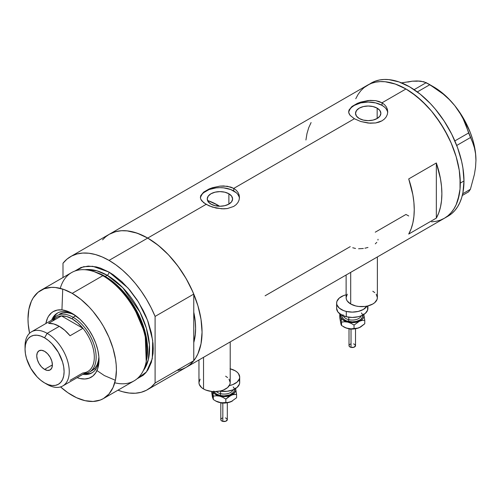 <?xml version="1.0" encoding="UTF-8"?>
<svg xmlns="http://www.w3.org/2000/svg" width="501" height="501" viewBox="0 0 501 501"><rect width="100%" height="100%" fill="white"/><g stroke="black" fill="none" stroke-linecap="round" stroke-linejoin="round"><path stroke-width="0.75" d="M350.7 272.35L350.7 304.001A15.631 9.024 0 0 0 367.734 305.961A15.631 9.024 0 0 0 377.378 297.619L377.078 299.385L374.748 302.635L372.8 304.001L367.734 305.961L364.803 306.474L358.703 306.474L355.773 305.961L350.7 304.001L350.7 272.35M203.531 357.319L203.531 388.97A15.631 9.024 0 0 0 220.565 390.924A15.631 9.024 0 0 0 230.209 382.589L229.909 384.348L227.579 387.605L223.264 390.091L220.565 390.924L214.585 391.613L211.535 391.438L205.898 390.091L203.531 388.97L203.531 357.319M228.888 193.762L228.888 204.107L224.774 205.692L219.926 206.249L215.073 205.692L210.965 204.107A12.675 7.315 180 0 1 207.251 198.935A12.675 7.315 180 0 1 215.073 192.177A12.675 7.315 180 0 1 228.888 193.762L231.631 196.135L232.596 198.935L231.631 201.734L228.888 204.107L228.888 193.762A12.675 7.315 180 0 1 232.596 198.935A12.675 7.315 180 0 1 224.774 205.692A12.675 7.315 180 0 1 210.965 204.107L208.216 201.734L207.251 198.935L208.216 196.135L210.965 193.762L215.073 192.177L219.926 191.62L224.774 192.177L228.888 193.762M209.03 201.007L208.115 201.991L209.03 201.007A67.729 39.103 -120 0 1 217.716 205.103L216.263 205.936L217.716 205.103L219.626 206.249A67.729 39.103 -120 0 0 217.716 205.103L208.372 200.769M377.159 108.153L377.159 118.505L373.051 120.09L368.197 120.647L363.35 120.09L359.236 118.505A12.675 7.315 180 0 1 355.528 113.326A12.675 7.315 180 0 1 363.35 106.569A12.675 7.315 180 0 1 377.159 108.153L379.908 110.527L380.873 113.326L379.908 116.132L377.159 118.505L377.159 108.153A12.675 7.315 180 0 1 380.873 113.326A12.675 7.315 180 0 1 373.051 120.09A12.675 7.315 180 0 1 359.236 118.505L356.493 116.132L355.528 113.326L356.493 110.527L359.236 108.153L363.35 106.569L368.197 106.012L373.051 106.569L377.159 108.153M351.952 106.494L357.363 103.369L360.745 102.104L368.204 100.519L375.662 100.651L382.012 102.799L405.96 88.978L411.283 92.353L421.729 100.782L431.574 111.172L436.146 116.977L444.381 129.534L451.138 142.948L456.16 156.694L459.248 170.246L460.031 176.79L460.031 189.09L459.248 194.726L456.16 204.715L453.875 208.961L451.138 212.662L447.963 215.774L444.381 218.267A76.841 44.364 -120 0 0 456.16 156.694A76.841 44.364 -120 0 0 405.96 88.978L382.012 102.799L384.455 104.603L386.252 106.769L387.361 109.218L387.736 111.798L387.361 114.385L386.252 116.839L384.449 119.019L382.006 120.816L379.044 122.138L375.656 122.958L368.204 123.077L360.745 121.505L354.382 118.75L350.136 115.374L348.752 112.694L349.034 109.995L351.952 106.494L357.363 103.369L360.745 102.104L370.107 100.375L375.662 100.651L379.044 101.471L382.012 102.799L382.012 105.354A19.539 11.279 0 0 0 361.403 102.755A19.539 11.279 0 0 0 348.715 112.487M387.699 112.631A19.539 11.279 0 0 0 382.012 105.354L382.012 102.799L384.455 104.603L386.252 106.769L387.361 109.218L387.736 111.798L387.361 114.385L386.252 116.839L384.449 119.019L382.006 120.816L375.656 122.958L370.101 123.227L360.745 121.505L354.382 118.75L233.742 188.407L236.184 190.205L237.981 192.371L239.09 194.82L239.459 197.4L239.09 199.993L237.981 202.448L236.178 204.621L233.735 206.425L227.379 208.56L223.722 208.861L216.125 208.078L209.08 205.842L203.669 202.717L200.757 199.204L200.387 197.4L200.763 195.597L203.682 192.096L209.092 188.977L212.474 187.706L219.933 186.121L227.385 186.259L233.742 188.407L354.382 118.75L350.136 115.374L349.034 113.595L348.665 111.792L349.034 109.995M203.682 192.096L209.092 188.977L212.474 187.706L219.933 186.121L223.715 185.946L230.767 187.08L233.742 188.407L233.742 190.956A19.539 11.279 0 0 0 213.125 188.357A19.539 11.279 0 0 0 200.444 198.095M239.422 198.233A19.539 11.279 0 0 0 233.742 190.956L233.742 188.407L236.184 190.205L237.981 192.371L239.09 194.82L239.459 197.407L239.09 199.993L237.981 202.448L236.178 204.621L233.735 206.425L227.379 208.56L221.83 208.829L212.474 207.107L206.111 204.358L147.72 238.069L206.111 204.358L201.859 200.976L200.757 199.204L200.387 197.4L200.763 195.597M102.542 239.866L105.717 236.76L109.299 234.261A76.841 44.364 60 0 1 147.72 238.069A76.841 44.364 60 0 1 197.92 305.785A76.841 44.364 60 0 1 186.14 367.358L182.195 369.212L177.911 370.408M436.346 218.104L408.722 234.055A76.841 44.364 -120 0 0 408.722 178.92L436.346 162.969A76.841 44.364 60 0 1 436.346 218.104L408.722 234.055L411.114 228.863L412.849 223.014L413.895 216.595L414.246 209.675L413.895 202.354L412.849 194.72L408.722 178.92L436.346 162.969L436.346 218.104L436.346 162.969L440.473 178.769L441.525 186.403L441.876 193.724L441.525 200.644L440.473 207.063L438.744 212.912L436.346 218.104M350.237 246.63L265.098 295.79M405.96 214.459L408.722 215.975L405.96 214.459L375.262 232.182M405.96 88.978A76.841 44.364 -120 0 0 367.534 85.17L371.485 83.316L375.769 82.12L380.34 81.594L385.163 81.751L395.358 84.062L405.96 88.978L395.358 84.062L385.163 81.751L380.34 81.594L375.769 82.12L371.485 83.316L367.534 85.17A76.841 44.364 60 0 1 426.752 105.761A76.841 44.364 60 0 1 460.294 183.09A76.841 44.364 60 0 1 444.381 218.267L440.429 220.121L436.146 221.317L431.574 221.843L436.146 221.317L440.429 220.121L444.381 218.267L447.963 215.774L451.138 212.662L453.875 208.961L456.16 204.715L457.952 199.955L460.031 189.09L460.294 183.09L463.976 180.961L460.294 183.09L459.248 170.246L456.16 156.694L451.138 142.948L447.963 136.166L440.429 123.121L431.574 111.172L426.752 105.755L416.556 96.305L405.96 88.978M446.178 217.127A76.841 44.364 -120 0 0 448.063 216.144A76.841 44.364 -120 0 0 463.976 180.961A76.841 44.364 -120 0 0 430.434 103.632A76.841 44.364 -120 0 0 371.222 83.047L363.958 87.669L360.776 90.775L358.04 94.476L355.76 98.728L358.04 94.476L360.776 90.775L363.958 87.669L367.534 85.17L109.299 234.261L113.251 232.408L117.535 231.211L122.106 230.685L126.928 230.836L137.124 233.153L147.72 238.069L158.322 245.396L168.518 254.846L177.911 266.069L186.14 278.625L192.898 292.039L197.92 305.785L201.014 319.337L202.06 332.182L201.014 343.818L197.92 353.806L195.64 358.052L192.898 361.753L189.722 364.866L186.14 367.358A76.841 44.364 -120 0 0 193.768 360.701L193.768 342.584L195.377 333.747L195.609 328.462L195.377 322.907L193.768 312.204A67.729 39.103 60 0 1 193.768 342.584L193.768 360.701L155.091 383.033A76.841 44.364 60 0 1 147.463 389.69A76.841 44.364 60 0 1 117.96 390.185L122.632 391.738L129.158 393.041L135.358 393.229L141.138 392.302L146.411 390.266L151.083 387.16L155.091 383.033L155.091 316.419L193.768 294.087A76.841 44.364 -120 0 0 147.72 238.069A76.841 44.364 -120 0 0 109.299 234.261L70.622 256.593A76.841 44.364 60 0 1 109.043 260.401L147.72 238.069L109.043 260.401A76.841 44.364 60 0 1 155.091 316.419L151.083 307.67L146.411 299.172L141.138 291.05L135.358 283.441L129.158 276.471L122.632 270.239L115.894 264.854L109.043 260.401L102.191 256.944L95.453 254.546L88.927 253.243L82.728 253.055L76.941 253.988L71.674 256.017L66.996 259.123L62.994 263.25A76.841 44.364 60 0 1 70.622 256.593M311.096 122.557L308.704 127.749L306.975 133.592L305.923 140.017M239.083 196.736L237.975 194.62M236.165 192.666L230.779 189.553L223.734 187.869L219.926 187.656L216.113 187.869L209.067 189.553L203.682 192.666M201.878 194.62L200.763 196.736M387.361 111.128L386.246 109.011M384.442 107.064L382.012 105.354L375.675 102.905L368.197 102.047L360.72 102.905L354.382 105.354L351.952 107.064M350.149 109.011L349.034 111.128M378.03 239.278L377.954 240.054M375.293 243.837L376.796 242.359M364.922 248.22L367.978 247.456M358.584 248.765L363.35 248.49M352.723 247.751L355.528 248.465M198.953 359.962L198.953 382.589A15.631 9.024 0 0 0 203.531 388.97L201.59 387.605L199.254 384.348L198.953 382.589L200.143 379.138M225.632 376.207L227.579 377.579M229.02 379.138L230.209 382.589L230.209 341.914M346.122 274.993L346.122 297.619A15.631 9.024 0 0 0 350.7 304.001L347.312 301.076L346.423 299.385L346.122 297.619L347.312 294.168M372.8 291.244L374.748 292.609M376.188 294.168L377.378 297.619L377.378 256.95M462.298 195.478L468.61 191.839L462.298 195.478M407.795 82.07L412.404 81.175L400.863 82.959L412.404 81.175L417.007 80.955L420.802 81.168L426.245 82.652L414.12 89.648L426.245 82.652L436.703 89.172L443.222 94.088L449.291 99.549L454.77 105.636L459.373 112.074L463.168 118.85L466.218 125.87L468.61 132.972L454.858 140.906L468.61 132.972L472.656 142.466L474.428 147.864L475.555 153.763L475.95 160.226L475.549 167.184L474.416 174.386L470.395 189.297L462.705 193.737L470.395 189.297L468.61 191.839L470.395 189.297L474.416 174.386L475.549 167.184L475.95 160.226A59.913 34.588 -120 0 0 454.77 105.636L459.373 112.074L463.168 118.85L472.656 142.466L474.428 147.864L475.555 153.763L475.95 160.614M417.377 81.212L412.404 81.175L417.007 80.955L423.852 81.757L429.814 84.713L417.333 91.921L429.814 84.713L443.222 94.088L449.291 99.549L454.77 105.636A59.913 34.588 -120 0 0 433.584 86.848L439.114 90.462L444.55 94.846L449.798 99.931L454.77 105.636L463.544 118.474L470.276 132.489L472.725 139.647L474.503 146.73L475.587 153.632L475.95 160.226A59.913 34.588 -120 0 1 475.95 160.439M456.724 145.465L470.395 137.575L456.724 145.465M147.463 389.69L448.063 216.144L451.645 213.645L454.82 210.533L457.563 206.838L459.843 202.586L461.64 197.826L462.937 192.603L463.976 180.961L462.937 168.123L461.64 161.397L457.563 147.682L451.645 134.036L444.111 120.991L435.256 109.049L430.434 103.632L420.239 94.175L409.643 86.848L399.04 81.932L388.845 79.621L384.029 79.471L379.451 79.997L375.168 81.193L371.222 83.047M73.428 314.202A34.513 19.927 -120 0 0 51.653 320.183A34.513 19.927 60 0 1 57.339 313.138A34.513 19.927 60 0 1 73.428 314.202M61.949 309.9L57.314 310.081L53.25 311.591L51.484 312.818L48.566 316.175L47.445 318.273L45.86 323.527A37.901 21.881 60 0 1 72.2 313.463L79.985 319.287L84.838 324.41L89.203 330.303L92.917 336.741L95.841 343.467L97.852 350.237L98.872 356.775L98.872 362.843L97.852 368.197L95.841 372.644L92.917 376L89.203 378.149L84.838 378.994L79.985 378.518L77.116 377.666A37.901 21.881 60 0 0 99.004 359.881A37.901 21.881 60 0 0 72.2 313.463L66.977 311.04L61.949 309.9L62.731 289.083M59.606 314.083A32.559 18.8 60 0 1 74.743 315.073L71.392 313.613L67.078 312.637L63.095 312.793L59.606 314.083M57.997 312.787A34.513 19.927 -120 0 0 52.943 319.425M186.09 367.39L189.766 364.828L193.768 360.701L155.091 383.033L155.091 316.419L193.768 294.087L193.768 312.204A67.729 39.103 60 0 1 193.768 342.584L193.768 294.087L189.766 285.338L185.088 276.84L179.821 268.718L174.035 261.109L167.835 254.139L161.309 247.907L154.571 242.522L147.72 238.069L140.869 234.612L134.13 232.214L127.605 230.911L121.405 230.723L115.625 231.656L109.249 234.293M146.041 362.43L146.417 360.62A60.878 35.145 -120 0 0 104.34 276.151L102.824 275.688A62.519 36.097 60 0 1 146.041 362.43A62.519 36.097 60 0 1 114.767 382.77M95.791 272.206A59.913 34.588 60 0 1 105.229 276.427L107.201 275.287L122.814 287.749L139.917 312.023L146.367 328.18L149.442 344.92L148.302 359.774L143.273 370.684A59.913 34.588 -120 0 0 144.182 321.705A59.913 34.588 -120 0 0 107.201 275.287A2.605 1.503 120 0 0 109.043 272.099L100.419 268.098L96.211 266.889L88.201 266.094L80.999 267.49L74.831 271.066L83.529 266.726L92.704 266.281L109.043 272.099A2.605 1.503 -60 0 1 107.201 275.287L105.229 276.427A1.303 0.751 -60 0 1 104.985 276.527M146.223 361.509L145.177 333.716L133.341 305.873L117.954 286.559L104.34 276.151L94.401 271.755M94.902 368.905L95.61 369.494M96.956 370.565L104.34 375.562L115.38 380.278M107.201 275.287L96.85 270.797L84.988 269.726A59.913 34.588 -120 0 1 107.201 275.287M103.463 398.552L134.086 380.873A62.519 36.097 -120 0 0 143.668 330.773A62.519 36.097 -120 0 0 102.824 275.688L72.2 293.367A62.519 36.097 60 0 1 113.044 348.458A62.519 36.097 60 0 1 103.463 398.552A62.519 36.097 60 0 1 72.2 395.458A62.519 36.097 60 0 1 60.54 386.91L67.873 392.709L76.534 397.713L85.032 400.668L93.042 401.458L100.244 400.061L103.463 398.552L108.961 393.993L113.044 387.523L115.562 379.401L116.407 369.932L116.194 364.809L115.562 359.486L113.044 348.458L108.961 337.273L103.463 326.364L100.244 321.141L93.042 311.422L89.122 307.019L80.83 299.329L72.2 293.367L102.824 275.688A62.519 36.097 -120 0 0 71.568 272.588L40.944 290.267A62.519 36.097 60 0 1 72.2 293.367L63.577 289.365L55.285 287.486L51.365 287.361L44.157 288.764L38.032 292.302L33.216 297.838L31.363 301.295L28.845 309.418L28 318.886L28.213 324.015L29.565 333.265A62.519 36.097 60 0 1 40.944 290.267M105.229 276.427A59.913 34.588 60 0 1 146.53 360.081L145.334 332.745L133.661 305.497L118.568 286.616L105.229 276.427M62.994 263.25L62.994 277.541L62.994 263.25M109.043 272.099L113.376 274.842L121.875 281.706L129.878 290.154L137.086 299.874L143.211 310.488L145.797 316.006L148.027 321.586L151.346 332.745L153.037 343.536L153.25 348.665L153.037 353.543L151.346 362.386L148.027 369.713L145.797 372.719L143.211 375.255L137.086 378.794L146.405 371.993L152.279 358.741L152.699 340.348L147.526 320.239L138.508 302.103L128.037 288.019L109.043 272.099M193.768 312.204L193.768 342.584L195.146 335.858L195.609 328.462L195.146 320.521L193.768 312.204M60.264 288.369A62.519 36.097 60 0 1 93.518 271.454A62.519 36.097 60 0 1 102.824 275.688L104.34 276.151A60.878 35.145 -120 0 0 95.271 272.03L93.518 271.454M84.193 373.583A32.559 18.8 -120 0 0 95.428 350.155A32.559 18.8 -120 0 0 73.121 317.296A32.559 18.8 60 0 1 94.395 345.984A32.559 18.8 60 0 1 89.403 372.08A32.559 18.8 60 0 1 84.193 373.583A34.513 19.927 -120 0 0 92.485 372.525M98.973 358.453A34.513 19.927 60 0 1 91.852 372.919A34.513 19.927 60 0 1 82.909 374.322A34.513 19.927 -120 0 0 98.973 358.453M85.226 373.715L89.447 373.546M55.592 314.91L53.338 318.479M89.403 372.08L92.165 370.483A32.559 18.8 60 0 0 98.885 356.881L98.465 360.507L97.156 364.741L95.033 368.103L92.165 370.483A32.559 18.8 60 0 1 90.725 371.178M25.088 347.669A31.256 18.049 60 0 1 31.525 331.8A31.256 18.049 60 0 1 47.15 333.353L44.576 337.818A27.611 15.944 60 0 1 64.097 371.636A27.611 15.944 60 0 1 44.576 382.908L47.15 384.399A31.256 18.049 -120 0 0 69.257 371.636A31.256 18.049 -120 0 0 47.15 333.353A31.256 18.049 60 0 1 67.572 360.895A31.256 18.049 60 0 1 62.782 385.945A31.256 18.049 60 0 1 47.15 384.399A31.256 18.049 -120 0 0 47.15 384.399L44.576 382.908L48.384 384.674L52.048 385.507L55.423 385.369L58.379 384.273L60.809 382.257L62.612 379.401L63.721 375.819L64.097 371.636L63.721 367.02L62.612 362.148L58.379 352.391L52.048 343.849L48.384 340.448L44.576 337.818L40.763 336.052L37.105 335.219L33.73 335.357L30.768 336.447L28.338 338.463L26.534 341.319L25.426 344.907L25.05 349.091L25.426 353.706L26.534 358.578L30.768 368.335L37.105 376.877L40.763 380.272L44.576 382.908A27.611 15.944 60 0 1 25.05 349.091A27.611 15.944 60 0 1 44.576 337.818L47.15 333.353L59.312 326.333L47.15 333.353A31.256 18.049 -120 0 0 25.05 346.11L25.05 349.091M44.576 369.4A11.072 6.394 60 0 1 37.343 359.643A11.072 6.394 60 0 1 39.04 350.775A11.072 6.394 60 0 1 44.576 351.32L47.57 353.737L50.113 357.163L51.803 361.077L52.405 364.878L44.576 369.4L41.577 366.982L39.04 363.557L37.343 359.643L36.748 355.842L37.343 352.729L39.04 350.775L41.577 350.28L44.576 351.32A11.072 6.394 60 0 1 51.803 361.077A11.072 6.394 60 0 1 50.113 369.951L47.57 370.446L44.576 369.4L52.405 364.885L51.803 367.997L50.113 369.951A11.072 6.394 60 0 1 44.576 369.4M62.782 385.945L87.832 371.479A31.256 18.049 -120 0 0 82.941 328.305L70.046 335.745A31.256 18.049 -120 0 0 59.312 326.333A31.256 18.049 -120 0 0 48.572 323.345L61.466 315.906L82.941 328.305L70.046 335.745L64.854 330.353L59.312 326.333L53.764 323.947L48.572 323.345L61.466 315.906A31.256 18.049 60 0 1 72.2 318.886A31.256 18.049 60 0 1 82.941 328.305A31.256 18.049 60 0 1 94.307 357.169A31.256 18.049 60 0 1 82.941 372.919L70.046 380.359M52.887 320.859A31.256 18.049 60 0 1 61.466 315.906L82.941 328.305L77.749 322.907L72.2 318.886L73.121 317.296A32.559 18.8 -120 0 0 52.937 319.438A32.559 18.8 60 0 1 56.845 315.68A32.559 18.8 60 0 1 73.121 317.296L75.745 315.78L73.121 317.296L72.2 318.886L66.658 316.5L61.466 315.906A31.256 18.049 -120 0 0 56.575 317.34L31.525 331.8M351.019 329.282L351.019 347.375A3.256 1.879 -0 0 0 355.522 345.634L354.075 347.199L351.019 347.375L351.019 329.282M343.147 314.797A9.118 5.267 0 0 0 348.777 319.663A1.303 0.407 -76.6 0 1 348.283 321.417A10.421 6.018 180 0 1 341.914 315.179M343.323 315.818A9.118 5.267 0 0 0 348.777 319.663L348.777 317.214L348.777 319.663A9.118 5.267 -0 0 0 361.208 315.818M367.596 306.65L367.596 310.175L365.267 313.426L360.952 315.918L358.253 316.751L352.272 317.44L346.291 316.751L341.219 314.797L337.831 311.873L336.634 308.422A15.631 9.024 0 0 0 346.291 316.751L346.291 311.434L352.272 312.123L358.253 311.434L363.319 309.474L366.989 306.124A15.631 9.024 180 0 1 346.291 311.434L346.291 316.751A15.631 9.024 -0 0 0 367.897 308.416L367.897 305.917M363.588 314.108L363.889 316.738L363.1 318.448L361.565 319.976L356.756 322.112L352.272 322.625L346.41 321.723L342.966 319.982L341.438 318.454L340.642 316.745L340.943 314.108M342.045 314.691L342.045 317.033L343.605 319.206L346.479 320.865L352.272 321.874L356.255 321.417L359.637 320.114L360.933 319.2L362.486 317.033L362.486 314.684M346.279 294.763L343.58 295.596L339.265 298.089L336.935 301.339L336.634 303.105L336.935 304.865L339.271 308.115L343.586 310.601L346.291 311.434A15.631 9.024 180 0 1 336.634 303.099A15.631 9.024 180 0 1 346.122 294.801M361.384 312.95A10.421 6.018 180 0 1 360.037 319.863A10.421 6.018 180 0 1 348.283 321.417A1.303 0.407 103.4 0 0 348.777 319.663A9.118 5.267 -0 0 0 360.714 316.776M340.943 323.997L339.759 317.772L339.759 314.352L340.066 314.058L339.759 314.352L340.642 316.745A11.723 6.77 180 0 1 340.774 314.528M363.757 314.528A11.723 6.77 180 0 1 363.889 314.972L364.772 320.327L364.772 323.746L360.814 326.871L358.015 328.117L354.038 328.506L354.038 325.086L354.038 328.506L351.001 328.85L347.782 328.493L343.98 327.028A11.723 6.77 0 0 0 347.782 328.493A11.723 6.77 0 0 0 359.405 327.61L356.649 328.418L351.001 328.85L346.147 327.992L341.532 325.518L341.532 322.099L344.569 321.761L347.782 322.112L351.001 323.295L354.038 325.086L359.405 321.229L362.16 320.415L364.772 320.327L363.889 314.972A11.723 6.77 180 0 1 359.405 321.229A11.723 6.77 180 0 1 347.782 322.112L351.001 323.295L354.038 325.086L359.405 321.229L362.16 320.415L364.772 320.327L364.772 323.746L359.405 327.61A11.723 6.77 -0 0 0 360.557 327.028L356.756 328.493L353.8 328.95L349.235 328.775L346.147 327.992L341.532 325.518L341.1 324.711L339.759 317.772L339.759 314.352L340.642 316.745L341.532 322.099L344.569 321.761L347.782 322.112A11.723 6.77 180 0 1 340.642 316.745L341.532 322.099L341.532 325.518L340.542 322.243M363.889 314.972L363.657 314.077L363.889 314.972M340.943 320.49L341.432 319.651M354.013 328.925L352.266 329.126M351.376 329.076L350.525 328.925A1.303 0.407 -76.6 0 1 350.218 329.126L349.053 328.75M354.075 324.93L353.512 324.754M349.009 345.634A3.256 1.879 0 0 0 351.019 347.375L349.56 346.679L349.009 345.634L349.009 328.744M349.072 345.27L349.56 344.594M349.961 344.306L351.019 343.899M353.512 343.899L354.075 344.074M354.57 344.306L355.522 345.634L355.522 328.744M222.826 403.292L222.826 421.385A3.256 1.879 -0 0 0 227.322 419.65L225.876 421.209L222.826 421.385L222.826 403.292M216.294 391.557A9.118 5.267 0 0 0 220.584 393.673L220.584 391.225L220.584 393.673A1.303 0.407 -76.6 0 1 220.083 395.433A10.421 6.018 180 0 1 214.09 391.607M213.852 391.049L215.405 393.216L216.701 394.13L220.083 395.433A1.303 0.407 103.4 0 0 220.584 393.673A9.118 5.267 -0 0 0 233.015 389.828M230.209 368.817A15.631 9.024 180 0 1 239.697 377.115A15.631 9.024 180 0 1 229.308 385.613L232.758 384.611L237.067 382.125L239.397 378.869L239.697 377.109L238.507 373.658L237.061 372.099L235.113 370.727L230.047 368.774M219.757 391.106A15.631 9.024 -0 0 0 239.697 382.432L239.397 384.186L237.067 387.442L232.758 389.928L227.122 391.281L219.757 391.106M235.389 388.118L235.689 390.755L234.224 393.254L231.205 395.239L227.11 396.41L222.544 396.585L218.211 395.734L214.772 393.993L212.712 391.55A11.723 6.77 180 0 0 219.588 396.128L222.807 397.312L225.838 399.103L231.205 395.239A11.723 6.77 180 0 1 219.588 396.128L222.807 397.312L225.838 399.103L225.838 402.522L221.217 402.791L215.781 401.044A11.723 6.77 0 0 0 219.588 402.51A11.723 6.77 0 0 0 231.205 401.62L225.6 402.961L219.588 402.51L216.369 401.326L213.332 399.535L212.349 396.26M233.184 386.96A10.421 6.018 180 0 1 231.838 393.88A10.421 6.018 180 0 1 220.083 395.433L224.072 395.89L229.859 394.876L233.698 392.177L234.487 389.872L234.286 388.701M239.397 380.666L239.697 382.426L239.697 377.115M220.584 393.673A9.118 5.267 -0 0 0 232.514 390.793M235.564 388.544A11.723 6.77 180 0 1 235.689 388.989L236.578 394.343L236.578 397.763L231.205 401.62L228.45 402.435L225.838 402.522L225.838 399.103L228.437 396.886L232.596 394.732L236.578 394.343L235.689 388.989A11.723 6.77 180 0 1 231.205 395.239L233.967 394.431L236.578 394.343L236.578 397.763L231.205 401.62A11.723 6.77 -0 0 0 232.358 401.038L228.45 402.435L222.801 402.86L219.588 402.51L216.369 401.326L213.332 399.535L212.612 391.538L213.332 396.116L216.369 395.771L219.588 396.128L216.369 395.771L213.332 396.116L213.332 399.535L212.449 397.143L211.56 391.444L212.75 398.007M235.689 388.989L235.457 388.093L235.689 388.989M212.743 394.506L213.238 393.667M225.813 402.942L224.072 403.142M223.183 403.092L222.325 402.942M225.876 398.946L225.312 398.771M220.809 419.65A3.256 1.879 0 0 0 222.826 421.385L221.361 420.696L220.809 419.65L220.809 402.754M220.872 419.287L221.361 418.604M221.768 418.322L222.82 417.915M225.312 417.915L225.876 418.084M226.371 418.322L227.322 419.65L227.322 402.754M433.584 86.848L428.067 83.661M355.478 328.75L350.218 329.132M336.634 303.099L336.634 308.416M343.974 327.028L343.291 326.633M227.279 402.76L222.024 403.142L220.86 402.76M215.781 401.038L215.098 400.643"/></g></svg>
